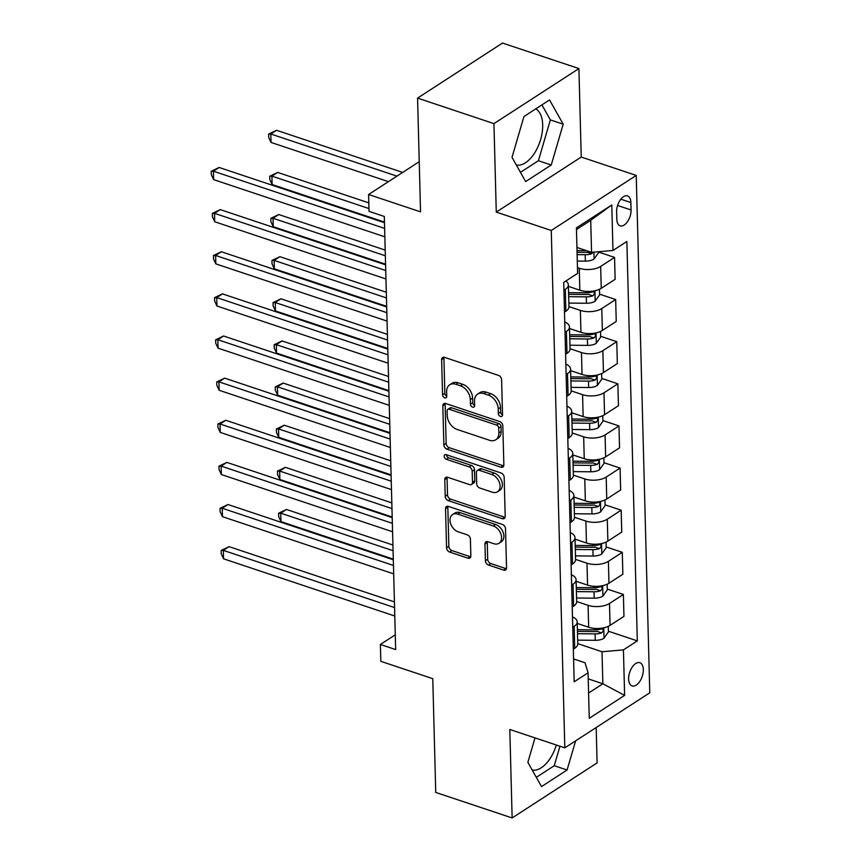 <?xml version="1.0" encoding="UTF-8"?>
<svg xmlns="http://www.w3.org/2000/svg" width="861" height="861" viewBox="0 0 861 861"><rect width="100%" height="100%" fill="white"/><g stroke="black" fill="none" stroke-linecap="round" stroke-linejoin="round"><path stroke-width="1.29" d="M500.489 416.476A2.626 1.83 -122.9 0 0 501.855 416.369A2.626 1.83 -122.9 0 0 502.533 414.862L501.608 379.712A3.756 2.626 -122.9 0 0 498.53 375.407L444.545 357.369A3.756 2.626 -122.9 0 0 442.586 357.53A3.756 2.626 -122.9 0 0 441.628 359.672L442.554 394.822A2.626 1.83 -122.9 0 0 444.706 397.847A2.626 1.83 -122.9 0 0 446.073 397.728A2.626 1.83 -122.9 0 0 446.751 396.232L446.633 391.68A12.011 8.384 -122.9 0 1 449.7 384.813A12.011 8.384 -122.9 0 1 455.953 384.297L460.452 385.803A12.011 8.384 -122.9 0 1 470.321 399.601L470.44 404.143A2.626 1.83 -122.9 0 0 472.603 407.167A2.626 1.83 -122.9 0 0 473.97 407.049A2.626 1.83 -122.9 0 0 474.637 405.553L474.519 401A12.011 8.384 -122.9 0 1 477.586 394.123A12.011 8.384 -122.9 0 1 483.839 393.617L488.338 395.124A12.011 8.384 -122.9 0 1 498.218 408.91L498.336 413.463A2.626 1.83 -122.9 0 0 500.489 416.476M643.328 669.557A12.237 6.587 108.5 0 0 639.852 662.712A12.237 6.587 108.5 0 0 632.286 667.027A12.237 6.587 108.5 0 0 628.627 679.071A12.237 6.587 108.5 0 0 632.103 685.916A12.237 6.587 108.5 0 0 639.68 681.6A12.237 6.587 108.5 0 0 643.328 669.557M535.757 108.873A29.823 16.058 -71.5 0 1 542.678 124.867A29.823 16.058 -71.5 0 1 534.283 153.484A29.823 16.058 -71.5 0 1 516.342 165.032M485.389 560.737A3.756 2.626 -122.9 0 0 488.478 565.042L503.62 570.1A3.756 2.626 -122.9 0 0 505.579 569.95A3.756 2.626 -122.9 0 0 506.537 567.797L505.515 528.762A3.756 2.626 -122.9 0 0 502.426 524.446L448.441 506.408A3.756 2.626 -122.9 0 0 446.493 506.569A3.756 2.626 -122.9 0 0 445.535 508.722L446.558 547.757A3.756 2.626 -122.9 0 0 449.636 552.062L467.932 558.176A3.756 2.626 -122.9 0 0 469.891 558.025A3.756 2.626 -122.9 0 0 470.849 555.872L470.407 539.169A3.756 2.626 -122.9 0 0 467.319 534.853L458.246 531.829A10.041 7.006 -122.9 0 1 450.594 523.574A10.041 7.006 -122.9 0 1 452.563 514.544A10.041 7.006 -122.9 0 1 457.783 514.125L493.331 525.996A10.041 7.006 -122.9 0 1 500.984 534.24A10.041 7.006 -122.9 0 1 499.014 543.269A10.041 7.006 -122.9 0 1 493.794 543.7L487.864 541.72A3.756 2.626 -122.9 0 0 485.916 541.881A3.756 2.626 -122.9 0 0 484.958 544.023L485.389 560.737L487.692 559.241A3.756 2.626 -122.9 0 0 490.77 563.557L505.924 568.615A3.756 2.626 -122.9 0 0 506.429 568.734M493.945 123.629L496.27 212.097L581.229 157.046L578.915 68.568L493.945 123.629L417.563 98.1L420.545 211.86L368.594 194.5L369.035 211.354L384.318 216.455L395.662 649.571L380.379 644.469L380.82 661.323L432.771 678.672L435.741 792.432L512.134 817.95L597.093 762.9L596.167 727.534M496.27 212.097L551.266 230.479L564.816 747.854L509.809 729.471L512.134 817.95M500.93 467.211A3.756 2.626 -122.9 0 0 502.889 467.049A3.756 2.626 -122.9 0 0 503.846 464.908L502.824 425.872A3.756 2.626 -122.9 0 0 499.735 421.556L445.75 403.518A3.756 2.626 -122.9 0 0 443.792 403.68A3.756 2.626 -122.9 0 0 442.834 405.822L443.856 444.868A3.756 2.626 -122.9 0 0 446.945 449.173L500.93 467.211L503.222 465.726A3.756 2.626 -122.9 0 0 503.728 465.844M504.169 477.317L505.192 516.352A3.756 2.626 -122.9 0 1 504.234 518.494A3.756 2.626 -122.9 0 1 502.275 518.656L448.29 500.618A3.756 2.626 -122.9 0 1 445.202 496.313L444.771 479.599A3.756 2.626 -122.9 0 1 445.729 477.457A3.756 2.626 -122.9 0 1 447.677 477.295L469.579 484.614A3.756 2.626 -122.9 0 0 471.527 484.452A3.756 2.626 -122.9 0 0 472.485 482.311L472.194 471.225A3.756 2.626 -122.9 0 0 469.116 466.91L446.321 459.3A2.626 1.83 -122.9 0 1 444.319 457.137A2.626 1.83 -122.9 0 1 444.825 454.78A2.626 1.83 -122.9 0 1 446.192 454.662L501.08 473.001A3.756 2.626 -122.9 0 1 504.169 477.317M417.563 98.1L502.523 43.05L578.915 68.568M616.627 211.774L616.82 219.189A11.85 6.382 108.5 0 0 620.189 225.819A11.85 6.382 108.5 0 0 627.518 221.632A11.85 6.382 108.5 0 0 631.059 209.966L630.865 202.55A11.85 6.382 108.5 0 0 627.497 195.921A11.85 6.382 108.5 0 0 620.168 200.096A11.85 6.382 108.5 0 0 616.627 211.774M551.266 230.479L636.225 175.418L649.775 692.793L564.816 747.854M611.784 204.972L612.967 250.476L591.561 252.348L590.721 220.33L611.784 204.972L576.418 227.885L577.613 273.389L563.718 282.397L574.179 681.794L588.063 672.796L585.028 662.766L573.577 658.934M608.404 631.221L637.323 640.885L626.862 241.478L612.967 250.476M637.323 640.885L623.429 649.883L624.623 695.387L589.258 718.3L588.063 672.796M581.229 157.046L636.225 175.418M395.274 634.815L380.379 644.469M419.232 161.696L368.594 194.5M590.721 220.33L576.461 229.564M591.561 252.348L576.924 247.451M588.224 678.877L602.861 683.774L602.022 651.755L577.763 643.641M607.296 589.085L623.386 594.456L623.956 616.368L610.072 625.377A15.294 7.211 178.5 0 1 588.655 627.238L577.236 623.418M623.386 594.456L609.491 603.464A15.294 7.211 178.5 0 1 588.085 605.326L576.666 601.516M606.187 546.95L622.288 552.332L622.858 574.233L608.964 583.241A15.294 7.211 178.5 0 1 587.557 585.103L576.138 581.293M622.288 552.332L608.393 561.329A15.294 7.211 178.5 0 1 586.987 563.202L575.557 559.381M605.089 504.826L621.179 510.196L621.75 532.109L607.866 541.106A15.294 7.211 178.5 0 1 586.449 542.979L575.03 539.158M621.179 510.196L607.285 519.205A15.294 7.211 178.5 0 1 585.878 521.066L574.459 517.257M603.981 462.691L620.081 468.072L620.652 489.974L606.757 498.982A15.294 7.211 178.5 0 1 585.351 500.844L573.932 497.034M620.081 468.072L606.187 477.069A15.294 7.211 178.5 0 1 584.78 478.942L573.351 475.121M602.883 420.555L618.973 425.937L619.543 447.849L605.649 456.847A15.294 7.211 178.5 0 1 584.242 458.719L572.823 454.899M618.973 425.937L605.079 434.934A15.294 7.211 178.5 0 1 583.672 436.807L572.253 432.986M601.774 378.431L617.864 383.802L618.446 405.714L604.551 414.711A15.294 7.211 178.5 0 1 583.145 416.584L571.726 412.763M617.864 383.802L603.981 392.81A15.294 7.211 178.5 0 1 582.574 394.672L571.144 390.862M600.677 336.296L616.767 341.677L617.337 363.579L603.443 372.587A15.294 7.211 178.5 0 1 582.036 374.449L570.617 370.639M616.767 341.677L602.872 350.675A15.294 7.211 178.5 0 1 581.466 352.547L570.047 348.727M599.568 294.161L615.658 299.542L616.239 321.454L602.345 330.452A15.294 7.211 178.5 0 1 580.938 332.324L569.508 328.504M615.658 299.542L601.774 308.539A15.294 7.211 178.5 0 1 580.368 310.412L568.938 306.591M598.47 252.036L614.56 257.407L615.131 279.319L601.236 288.317A15.294 7.211 178.5 0 1 579.83 290.189L568.411 286.369M614.56 257.407L600.666 266.415A15.294 7.211 178.5 0 1 579.259 268.277L577.462 267.674M588.601 693.008L602.861 683.774L624.623 695.387M565.849 281.009A15.294 7.211 178.5 0 1 568.368 284.84A15.294 7.211 178.5 0 1 565.3 289.328L563.923 290.222M568.368 284.84L568.949 306.753A15.294 7.211 178.5 0 1 565.881 311.23L564.493 312.134M564.751 321.949A15.294 7.211 178.5 0 1 569.476 326.976A15.294 7.211 178.5 0 1 566.409 331.453L565.02 332.357M569.476 326.976L570.047 348.877A15.294 7.211 178.5 0 1 566.979 353.365L565.602 354.258M565.86 364.074A15.294 7.211 178.5 0 1 570.574 369.1A15.294 7.211 178.5 0 1 567.507 373.588L566.129 374.481M570.574 369.1L571.155 391.012A15.294 7.211 178.5 0 1 568.088 395.5L566.699 396.394M566.958 406.209A15.294 7.211 178.5 0 1 571.682 411.235A15.294 7.211 178.5 0 1 568.615 415.723L567.227 416.616M571.682 411.235L572.253 433.148A15.294 7.211 178.5 0 1 569.186 437.625L567.808 438.529M568.066 448.344A15.294 7.211 178.5 0 1 572.78 453.37A15.294 7.211 178.5 0 1 569.713 457.848L568.335 458.752M572.78 453.37L573.361 475.272A15.294 7.211 178.5 0 1 570.294 479.76L568.906 480.653M569.164 490.469A15.294 7.211 178.5 0 1 573.889 495.495A15.294 7.211 178.5 0 1 570.821 499.983L569.433 500.876M573.889 495.495L574.459 517.407A15.294 7.211 178.5 0 1 571.392 521.895L570.014 522.788M570.273 532.604A15.294 7.211 178.5 0 1 574.987 537.63A15.294 7.211 178.5 0 1 571.919 542.118L570.542 543.011M574.987 537.63L575.568 559.542A15.294 7.211 178.5 0 1 572.5 564.02L571.112 564.924M571.37 574.739A15.294 7.211 178.5 0 1 576.095 579.765A15.294 7.211 178.5 0 1 573.028 584.242L571.639 585.146M576.095 579.765L576.666 601.667A15.294 7.211 178.5 0 1 573.598 606.155L572.221 607.048M572.479 616.863A15.294 7.211 178.5 0 1 577.193 621.89A15.294 7.211 178.5 0 1 574.136 626.377L572.748 627.271M577.193 621.89L577.774 643.802A15.294 7.211 178.5 0 1 574.707 648.29L573.318 649.183M602.022 651.755L623.429 649.883M512.015 157.337L525.662 181.574L551.244 164.989L563.191 124.178L549.544 99.941L523.951 116.526L512.015 157.337M535.004 737.888L527.858 762.34L541.504 786.577L567.087 770.003L575.622 740.847M532.184 770.035A29.823 16.058 108.5 0 0 556.335 745.013M520.464 172.34L538.416 160.706L550.351 119.894L541.903 104.891M550.351 119.894L563.191 124.178M538.416 160.706L551.244 164.989M536.306 777.343L554.258 765.709L559.951 746.229M554.258 765.709L567.087 770.003M502.533 414.894A2.626 1.83 -122.9 0 1 500.628 411.978L500.51 407.425A12.011 8.384 -122.9 0 0 490.641 393.638L488.338 395.124M477.586 394.123L479.889 392.638A12.011 8.384 -122.9 0 1 486.142 392.132L490.641 393.638M449.7 384.813L451.993 383.317A12.011 8.384 -122.9 0 1 458.246 382.811L462.744 384.318A12.011 8.384 -122.9 0 1 472.614 398.105L472.732 402.657A2.626 1.83 -122.9 0 0 474.637 405.574M444.039 357.25A3.756 2.626 -122.9 0 0 443.921 358.187L444.846 393.337A2.626 1.83 -122.9 0 0 446.751 396.254M445.245 403.4A3.756 2.626 -122.9 0 0 445.137 404.336L446.159 443.383A3.756 2.626 -122.9 0 0 449.238 447.688L503.222 465.726M498.713 428.1A2.626 1.83 -122.9 0 0 496.56 425.086L449.173 409.255A2.626 1.83 -122.9 0 0 447.806 409.362A2.626 1.83 -122.9 0 0 447.128 410.869L447.257 415.669A12.011 8.384 -122.9 0 0 457.126 429.456L489.522 440.283A12.011 8.384 -122.9 0 0 495.775 439.777A12.011 8.384 -122.9 0 0 498.842 432.9L498.713 428.1L501.016 426.615A2.626 1.83 -122.9 0 0 498.853 423.601L496.56 425.086M447.806 409.362L450.099 407.877A2.626 1.83 -122.9 0 1 451.465 407.77L498.853 423.601M495.775 439.777L498.067 438.281A12.011 8.384 -122.9 0 0 501.134 431.415L498.842 432.9M501.016 426.615L501.134 431.415M447.171 477.177A3.756 2.626 -122.9 0 0 447.063 478.113L447.505 494.827A3.756 2.626 -122.9 0 0 450.594 499.132L504.568 517.17A3.756 2.626 -122.9 0 0 505.073 517.289M471.527 484.452L473.83 482.967A3.756 2.626 -122.9 0 0 474.788 480.815L474.497 469.74A3.756 2.626 -122.9 0 0 471.408 465.424L448.613 457.804L446.321 459.3M446.45 454.748A2.626 1.83 -122.9 0 0 448.613 457.804M492.298 492.201A10.041 7.006 -122.9 0 0 497.518 491.782A10.041 7.006 -122.9 0 0 499.488 482.752A10.041 7.006 -122.9 0 0 491.825 474.508L479.308 470.321A3.756 2.626 -122.9 0 0 477.36 470.483A3.756 2.626 -122.9 0 0 476.391 472.624L476.682 483.71A3.756 2.626 -122.9 0 0 479.771 488.015L492.298 492.201M497.518 491.782L499.821 490.286A10.041 7.006 -122.9 0 0 501.791 481.256A10.041 7.006 -122.9 0 0 494.128 473.012L491.825 474.508M477.36 470.483L479.652 468.987A3.756 2.626 -122.9 0 1 481.6 468.836L494.128 473.012M487.358 541.601A3.756 2.626 -122.9 0 0 487.251 542.538L487.692 559.241M499.014 543.269L501.317 541.784A10.041 7.006 -122.9 0 0 503.287 532.755A10.041 7.006 -122.9 0 0 495.624 524.51L493.331 525.996M452.563 514.544L454.856 513.059A10.041 7.006 -122.9 0 1 460.086 512.639L495.624 524.51M447.935 506.29A3.756 2.626 -122.9 0 0 447.828 507.226L448.85 546.272A3.756 2.626 -122.9 0 0 451.939 550.577L470.235 556.69A3.756 2.626 -122.9 0 0 470.741 556.809M598.46 251.746L598.492 252.779L593.982 259.129A10.128 4.779 178.5 0 1 585.362 261.131L577.29 261.044M402.679 172.415L276.553 130.28L270.817 134.004L271.032 142.431L388.44 181.649M586.481 250.648A10.128 4.779 178.5 0 1 585.082 250.68L577.01 250.594M577.118 254.641L585.189 254.727A10.128 4.779 -1.5 0 0 591.722 253.715L593.154 252.208M591.722 253.715L587.32 252.241A5.166 2.432 178.5 0 1 585.502 252.381L577.053 252.295M396.943 176.139L270.817 134.004L268.632 134.09L276.553 130.28M271.032 142.431L268.718 137.459L268.632 134.09M384.48 222.719L219.146 167.475L213.41 171.199L384.63 228.402M213.636 179.626L211.311 174.654L211.225 171.285L213.41 171.199L213.636 179.626L384.845 236.829M211.225 171.285L219.146 167.475M599.45 289.296L599.59 294.914L595.091 301.253A10.128 4.779 178.5 0 1 586.459 303.255L568.852 303.083M368.82 202.873L277.662 172.415L271.915 176.128L272.141 184.555L384.469 222.084M568.68 296.679L586.287 296.851A10.128 4.779 -1.5 0 0 592.82 295.84C595.059 293.515 595.016 292.17 592.712 291.804A10.128 4.779 178.5 0 1 586.19 292.805L568.572 292.632M592.82 295.84L588.429 294.376A5.166 2.432 178.5 0 1 586.61 294.505L568.615 294.333M593.746 291.728L592.712 291.804M368.971 208.556L271.915 176.128L269.741 176.214L277.662 172.415M272.141 184.555L269.827 179.583L269.741 176.214M600.548 331.431L600.698 337.038L596.189 343.388A10.128 4.779 178.5 0 1 587.568 345.39L569.95 345.218M385.201 250.099L278.76 214.54L273.023 218.263L273.238 226.691L385.567 264.219M569.788 338.814L587.396 338.986A10.128 4.779 -1.5 0 0 593.929 337.975C596.156 335.65 596.124 334.305 593.821 333.928A10.128 4.779 178.5 0 1 587.288 334.94L569.681 334.768M593.929 337.975L589.527 336.5A5.166 2.432 178.5 0 1 587.708 336.64L569.724 336.468M594.854 333.864L593.821 333.928M385.351 255.792L273.023 218.263L270.838 218.35L278.76 214.54M273.238 226.691L270.924 221.718L270.838 218.35M601.656 373.566L601.796 379.174L597.297 385.524A10.128 4.779 178.5 0 1 588.666 387.525L571.058 387.353M386.298 292.234L279.868 256.675L274.121 260.399L274.347 268.815L386.675 306.344M570.886 380.949L588.493 381.122A10.128 4.779 -1.5 0 0 595.026 380.11C597.265 377.785 597.222 376.429 594.919 376.063A10.128 4.779 178.5 0 1 588.397 377.075L570.778 376.903M595.026 380.11L590.635 378.636A5.166 2.432 178.5 0 1 588.816 378.775L570.821 378.592M595.952 375.988L594.919 376.063M386.449 297.928L274.121 260.399L271.947 260.474L279.868 256.675M274.347 268.815L272.033 263.853L271.947 260.474M385.588 264.844L220.255 209.61L214.518 213.334L385.739 270.537M214.733 221.751L212.419 216.789L212.333 213.41L214.518 213.334L214.733 221.751L385.954 278.964M212.333 213.41L220.255 209.61M386.686 306.979L221.352 251.746L215.616 255.459L386.837 312.672M215.842 263.886L213.517 258.913L213.431 255.545L215.616 255.459L215.842 263.886L387.063 321.088M213.431 255.545L221.352 251.746M387.794 349.114L222.461 293.87L216.724 297.594L387.945 354.797M216.94 306.021L214.626 301.049L214.54 297.68L216.724 297.594L216.94 306.021L388.16 363.224M214.54 297.68L222.461 293.87M602.754 415.691L602.904 421.309L598.395 427.648A10.128 4.779 178.5 0 1 589.774 429.65L572.156 429.478M387.407 334.369L280.966 298.81L275.229 302.523L275.455 310.95L387.773 348.479M571.995 423.074L589.602 423.246A10.128 4.779 -1.5 0 0 596.135 422.234C598.363 419.91 598.33 418.564 596.027 418.188A10.128 4.779 178.5 0 1 589.494 419.199L571.887 419.027M596.135 422.234L591.733 420.771A5.166 2.432 178.5 0 1 589.914 420.9L571.93 420.728M597.06 418.123L596.027 418.188M387.558 340.052L275.229 302.523L273.045 302.609L280.966 298.81M275.455 310.95L273.131 305.978L273.045 302.609M388.892 391.238L223.559 336.005L217.822 339.718L389.043 396.932M218.048 348.145L215.724 343.184L215.637 339.804L217.822 339.718L218.048 348.145L389.269 405.359M215.637 339.804L223.559 336.005M603.862 457.826L604.002 463.433L599.504 469.783A10.128 4.779 178.5 0 1 590.872 471.785L573.265 471.613M388.505 376.494L282.074 340.934L276.338 344.658L276.553 353.085L388.881 390.614M573.092 465.209L590.7 465.381A10.128 4.779 -1.5 0 0 597.233 464.37C599.471 462.045 599.428 460.7 597.125 460.323A10.128 4.779 178.5 0 1 590.603 461.335L572.985 461.162M597.233 464.37L592.842 462.895A5.166 2.432 178.5 0 1 591.023 463.035L573.028 462.863M598.158 460.258L597.125 460.323M388.655 382.187L276.338 344.658L274.153 344.744L282.074 340.934M276.553 353.085L274.239 348.113L274.153 344.744M604.96 499.95L605.111 505.568L600.601 511.918A10.128 4.779 178.5 0 1 591.981 513.92L574.362 513.748M389.613 418.629L283.172 383.07L277.436 386.793L277.662 395.21L389.979 432.739M574.201 507.333L591.808 507.516A10.128 4.779 -1.5 0 0 598.341 506.505C600.569 504.169 600.537 502.824 598.234 502.458A10.128 4.779 178.5 0 1 591.701 503.47L574.093 503.298M598.341 506.505L593.939 505.03A5.166 2.432 178.5 0 1 592.12 505.17L574.136 504.987M599.267 502.383L598.234 502.458M389.764 424.322L277.436 386.793L275.251 386.869L283.172 383.07M277.662 395.21L275.337 390.248L275.251 386.869M606.069 542.086L606.209 547.704L601.71 554.043A10.128 4.779 178.5 0 1 593.078 556.045L575.471 555.872M390.711 460.764L284.281 425.205L278.544 428.918L278.76 437.345L391.088 474.874M575.299 549.469L592.906 549.641A10.128 4.779 -1.5 0 0 599.439 548.629C601.678 546.304 601.635 544.959 599.331 544.582A10.128 4.779 178.5 0 1 592.809 545.594L575.191 545.422M599.439 548.629L595.048 547.165A5.166 2.432 178.5 0 1 593.229 547.295L575.234 547.122M600.365 544.518L599.331 544.582M390.862 466.447L278.544 428.918L276.359 429.004L284.281 425.205M278.76 437.345L276.446 432.373L276.359 429.004M607.166 584.221L607.317 589.828L602.808 596.178A10.128 4.779 178.5 0 1 594.187 598.18L576.569 598.008M391.82 502.889L285.378 467.329L279.642 471.053L279.868 479.48L392.185 517.009M576.407 591.604L594.015 591.776A10.128 4.779 -1.5 0 0 600.548 590.764C602.775 588.44 602.743 587.084 600.44 586.718A10.128 4.779 178.5 0 1 593.907 587.729L576.3 587.557M600.548 590.764L596.146 589.29A5.166 2.432 178.5 0 1 594.327 589.43L576.343 589.258M601.473 586.653L600.44 586.718M391.97 508.582L279.642 471.053L277.457 471.139L285.378 467.329M279.868 479.48L277.543 474.508L277.457 471.139M608.275 626.345L608.415 631.963L603.916 638.313A10.128 4.779 178.5 0 1 595.285 640.304L577.677 640.132M392.917 545.024L286.487 509.464L280.751 513.178L280.966 521.605L393.294 559.133M577.505 633.728L595.112 633.9A10.128 4.779 -1.5 0 0 601.645 632.889C603.884 630.564 603.841 629.219 601.538 628.853A10.128 4.779 178.5 0 1 595.016 629.865L577.397 629.692M601.645 632.889L597.254 631.425A5.166 2.432 178.5 0 1 595.435 631.565L577.44 631.382M602.571 628.778L601.538 628.853M393.068 550.706L280.751 513.178L278.566 513.264L286.487 509.464M280.966 521.605L278.652 516.632L278.566 513.264M390.001 433.374L224.667 378.14L218.931 381.853L390.151 439.067M219.146 390.281L216.832 385.308L216.746 381.94L218.931 381.853L219.146 390.281L390.367 447.483M216.746 381.94L224.667 378.14M391.098 475.509L225.765 420.265L220.029 423.989L391.249 481.191M220.255 432.416L217.93 427.443L217.844 424.075L220.029 423.989L220.255 432.416L391.475 489.618M217.844 424.075L225.765 420.265M392.207 517.633L226.874 462.4L221.137 466.113L392.358 523.327M221.352 474.54L219.038 469.568L218.952 466.199L221.137 466.113L221.352 474.54L392.573 531.754M218.952 466.199L226.874 462.4M393.305 559.768L227.971 504.524L222.235 508.248L393.455 565.451M222.461 516.675L220.136 511.703L220.05 508.334L222.235 508.248L222.461 516.675L393.681 573.878M220.05 508.334L227.971 504.524M394.413 601.904L229.08 546.66L223.343 550.383L394.564 607.586M223.559 558.811L221.245 553.838L221.159 550.47L223.343 550.383L223.559 558.811L394.779 616.013M221.159 550.47L229.08 546.66M588.655 627.238L588.085 605.326M587.557 585.103L586.987 563.202M586.449 542.979L585.878 521.066M585.351 500.844L584.78 478.942M584.242 458.719L583.672 436.807M583.145 416.584L582.574 394.672M582.036 374.449L581.466 352.547M580.938 332.324L580.368 310.412M579.83 290.189L579.259 268.277M565.881 311.23L565.3 289.328M601.236 288.317L600.666 266.415M602.345 330.452L601.774 308.539M566.979 353.365L566.409 331.453M603.443 372.587L602.872 350.675M568.088 395.5L567.507 373.588M604.551 414.711L603.981 392.81M569.186 437.625L568.615 415.723M605.649 456.847L605.079 434.934M570.294 479.76L569.713 457.848M606.757 498.982L606.187 477.069M571.392 521.895L570.821 499.983M607.866 541.106L607.285 519.205M572.5 564.02L571.919 542.118M608.964 583.241L608.393 561.329M573.598 606.155L573.028 584.242M610.072 625.377L609.491 603.464M574.707 648.29L574.136 626.377M620.835 199.192L630.865 202.55M617.585 205.467L631.059 209.966M500.51 407.425L498.218 408.91M486.142 392.132L483.839 393.617M472.732 402.657L470.44 404.143M472.614 398.105L470.321 399.601M462.744 384.318L460.452 385.803M458.246 382.811L455.953 384.297M444.846 393.337L442.554 394.822M443.921 358.187L441.628 359.672M500.628 411.978L498.336 413.463M449.238 447.688L446.945 449.173M446.159 443.383L443.856 444.868M445.137 404.336L442.834 405.822M451.465 407.77L449.173 409.255M504.568 517.17L502.275 518.656M450.594 499.132L448.29 500.618M447.505 494.827L445.202 496.313M447.063 478.113L444.771 479.599M474.788 480.815L472.485 482.311M474.497 469.74L472.194 471.225M471.408 465.424L469.116 466.91M481.6 468.836L479.308 470.321M487.251 542.538L484.958 544.023M460.086 512.639L457.783 514.125M470.235 556.69L467.932 558.176M451.939 550.577L449.636 552.062M448.85 546.272L446.558 547.757M447.828 507.226L445.535 508.722M505.924 568.615L503.62 570.1M490.77 563.557L488.478 565.042M594.101 258.967L593.918 252.144M585.362 261.131L585.189 254.727M595.199 301.102L594.929 290.77M586.19 292.805L586.147 291.373M586.459 303.255L586.287 296.851M596.307 343.227L596.038 332.895M587.288 334.94L587.256 333.508M587.568 345.39L587.396 338.986M597.405 385.362L597.136 375.03M588.397 377.075L588.354 375.644M588.666 387.525L588.493 381.122M598.513 427.497L598.244 417.165M589.494 419.199L589.462 417.768M589.774 429.65L589.602 423.246M599.611 469.622L599.342 459.29M590.603 461.335L590.56 459.903M590.872 471.785L590.7 465.381M600.72 511.757L600.451 501.425M591.701 503.47L591.668 502.038M591.981 513.92L591.808 507.516M601.817 553.892L601.548 543.56M592.809 545.594L592.766 544.163M593.078 556.045L592.906 549.641M602.926 596.016L602.657 585.684M593.907 587.729L593.875 586.298M594.187 598.18L594.015 591.776M604.024 638.152L603.755 627.82M595.016 629.865L594.973 628.433M595.285 640.304L595.112 633.9"/></g></svg>
